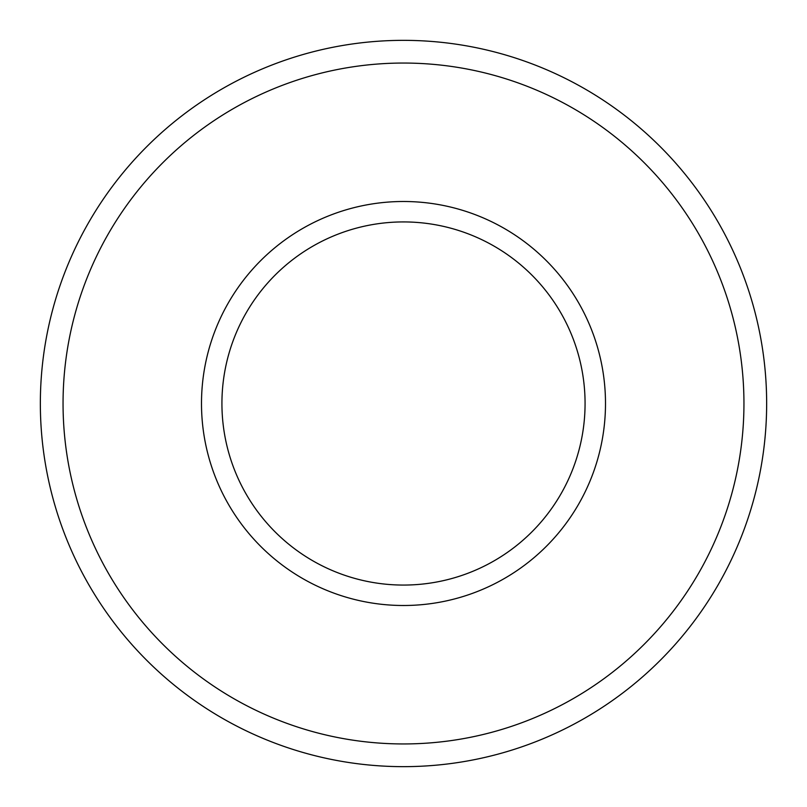 <?xml version="1.0" encoding="UTF-8"?>
<svg xmlns="http://www.w3.org/2000/svg" width="807" height="807" viewBox="0 0 807 807"><rect width="100%" height="100%" fill="white"/><g stroke="black" fill="none" stroke-linecap="round" stroke-linejoin="round"><path stroke-width="1.21" d="M403.5 221.925A181.575 181.575 0 0 1 560.744 494.288A181.575 181.575 0 0 1 246.256 494.288A181.575 181.575 0 0 1 403.5 221.925M403.5 201.498A202.002 202.002 0 0 1 578.437 504.496A202.002 202.002 0 0 1 228.563 504.506A202.002 202.002 0 0 1 403.5 201.498M403.5 63.047A340.453 340.453 0 0 1 698.337 573.727A340.453 340.453 0 0 1 108.663 573.727A340.453 340.453 0 0 1 403.5 63.047M403.5 40.35A363.15 363.15 0 0 1 717.998 585.075A363.15 363.15 0 0 1 89.002 585.075A363.15 363.15 0 0 1 403.5 40.35"/></g></svg>
